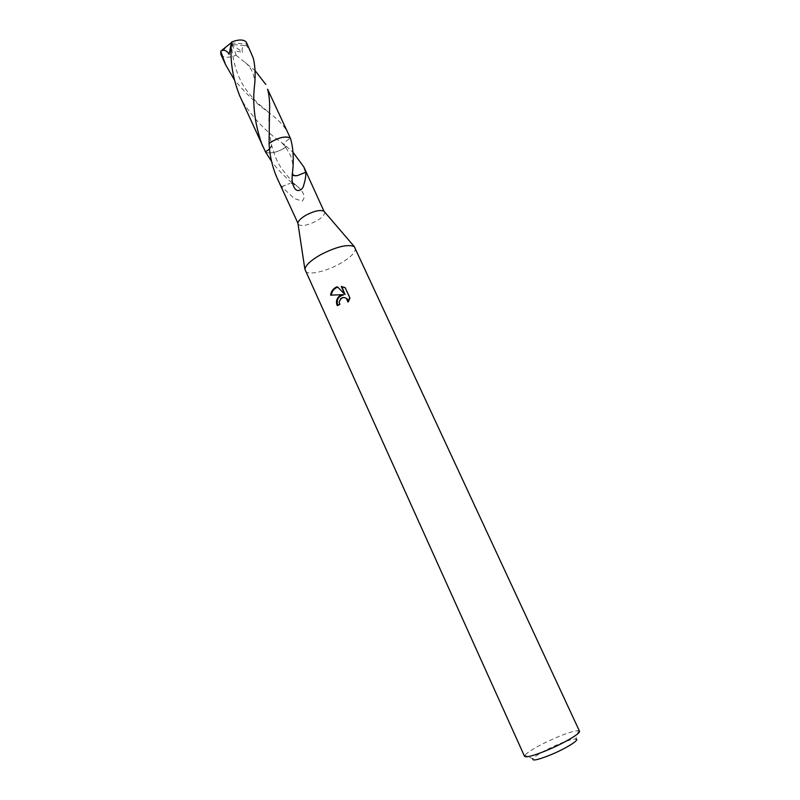 <?xml version="1.0" encoding="UTF-8"?>
<svg xmlns="http://www.w3.org/2000/svg" width="800" height="800" viewBox="0 0 800 800"><rect width="100%" height="100%" fill="white"/><g stroke="black" fill="none" stroke-linecap="round" stroke-linejoin="round"><path stroke-width="0.6" stroke-dasharray="4 3" d="M355.28 247.75C356.15 252 350.86 257.41 339.39 263.99C325.02 272.04 306.9 275.73 305.09 270.73M324.59 211.93L324.59 211.95C325.18 214.42 322.46 217.44 316.44 221C307.04 225.69 300.91 226.73 298.05 224.1L298.05 224.1M579.49 731.18L578.51 730.71C574.93 730.61 567.68 732.82 556.77 737.35C539.91 744.7 529.27 750.68 524.83 755.28L524.55 756.34M578.51 730.71L575.87 739.03C573.03 738.88 567.21 740.62 558.42 744.24C544.84 750.16 536.32 754.98 532.85 758.73L524.83 755.28M239.64 95.67L243.67 103.44C254.53 119.63 267.09 132.6 281.37 142.35L286.54 146.56L284.99 146.1C282.98 144.13 284.79 141.5 290.41 138.21C284.8 141.5 283 144.13 285.01 146.1L286.54 146.55L283.3 148.73C276.99 152.18 271.63 153.5 267.22 152.7L265.45 151.83L267.21 152.69C271.62 153.49 276.98 152.17 283.3 148.73L286.55 146.56L292.99 152.3M337.65 305.32L337.87 305.85L340.23 304.4L339.79 302.36C340.3 298.9 342.24 297.45 345.59 297.99M340.23 304.4L339.6 304.14M348.48 302.22L350.37 297.92L345.22 287.8M350.37 297.92L349.73 297.64M348.4 301.12L348.48 302.23L347.85 301.96M337.87 305.85L337.22 305.59M331.31 295.11L343.55 294.92M345.87 288.09L344.52 287.42M345.56 294.7L337.72 287.13M337.99 287.04L337.36 286.76M331.26 295.44L330.59 295.16M277.21 178.28L281.58 186.6L294.2 198.49L302.11 201.11C305.16 198.29 304.6 194.31 300.44 189.17L294.1 183.55L289.89 183.39L293.85 183.76L294.57 184.96C286.08 178.26 278.41 170.41 271.56 161.43M281.78 186.7L289.92 183.42L281.58 186.6M269.54 149.03L271.65 145.29L269.08 143.48M305.88 172.41L297.5 175.6M251.52 53.43L246.54 45.67L244.5 45.56C242.06 47.3 241.47 49.57 242.74 52.36L234.72 50.84L236.07 55.23M244.5 45.56L232.99 44.55L231.18 42.99L246.81 44.02L246.54 45.67M246.81 44.02L246.51 42.58M286.54 146.56C278.18 152.16 271.26 154 265.78 152.1L265.47 151.86C269.55 149.58 271.62 147.4 271.66 145.29L269.09 143.47M220.85 54.31L222 55.76C225.24 57.87 229.94 57.69 236.07 55.22M236.08 55.23L254.99 70.52M289.05 134.81C285.23 127.16 278.94 120.08 270.18 113.55L269.46 112.97C256.93 104.27 245.16 93.08 234.11 79.41M232.99 44.55L231.94 44.67L242.74 52.36M231.15 42.89L229.1 54.41M230.26 43.38L220.51 52.95M231.94 44.67L234.72 50.84M233.01 44.59L231.18 42.99L230.43 43.27M294.1 183.55L300.44 189.17M293.85 183.76L281.26 168.23C278.14 162.8 275.57 159.43 271.65 145.29C269.74 136.41 268.9 128.37 269.13 121.18M281.37 142.36L284.99 146.11L290.74 155.81C292.36 161.23 293.12 165.19 293.01 167.68M245.38 62.55C253.71 70.22 254.13 77.38 254.8 83.13M231.66 42.15C231.21 54.22 236.17 77.6 247.53 91.6C253.62 99.2 255.04 100.43 258.21 103.55L270.18 113.55"/><path stroke-width="1.2" d="M320.74 254.65C336.47 246.68 347.64 243.99 354.26 246.58L579.49 731.18C581.12 733.12 564.03 743.25 546.96 750.31C533.62 755.74 526.15 757.75 524.55 756.34L304.88 269.19C305.74 265.06 311.03 260.21 320.74 254.65M306.13 215.1C314.33 210.89 320.27 209.6 323.96 211.21L303.83 166.91L305.69 172.3C306.05 175.6 305.36 179.98 303.62 185.46C303.2 188.99 297.96 193.08 294.82 188.48C292.49 185.06 291.64 180.26 292.29 174.1L293.01 167.68C293.77 156.14 292.9 146.32 290.41 138.23L267.59 89.15C269.33 95.58 269.96 103.19 269.49 111.98L269.08 143.47C277.67 137.72 284.67 135.87 290.08 137.93L290.42 138.2C286.64 135.93 280.63 136.94 272.37 141.25L269.09 143.49C269.64 155.56 272.34 167.16 277.21 178.28L297.9 223.14C298.32 220.75 301.07 218.07 306.13 215.1M339.57 295.91L342.92 294.65L330.59 295.16C331.05 291.72 332.76 289.14 335.7 287.43L337.36 286.76L344.93 294.43L341.28 286.45L345.22 287.8L349.73 297.64L347.85 301.96L346.55 298.67C344.66 297.17 342.74 297.13 340.78 298.55L339.16 302.1L339.6 304.14L337.22 305.59C335.74 301.81 336.52 298.58 339.57 295.91M532.85 758.73C532.07 761.2 538.01 759.91 550.67 754.84C566.16 748.47 580.66 739.29 575.87 739.03M269.09 143.49L272.38 141.26C280.63 136.96 286.64 135.95 290.41 138.23M292.99 152.3L303.83 166.91M337.65 305.32C336.31 299.83 338.27 296.36 343.55 294.92L342.92 294.65M345.59 297.99L347.18 298.94L348.4 301.12M344.52 287.42L341.92 286.74L344.93 294.43M337.72 287.13C334.1 288.52 331.96 291.18 331.31 295.11M341.92 286.74L341.28 286.45M271.56 161.43L265.44 151.82L269.54 149.03M246.51 42.58L245.55 41.36C242.49 39.36 237.8 39.59 231.49 42.07C229.77 59.7 232.49 77.56 239.64 95.67L265.44 151.82M305.69 172.3L297.5 175.57C294.52 175.94 292.94 175.38 292.77 173.9M292.29 174.1C292.59 175.58 294.33 176.07 297.5 175.57M262.56 146.11C254.67 124.41 252.08 103.41 254.8 83.13C255.52 73.21 254.99 64.82 253.21 57.96L246.51 42.57M234.11 79.41L225.5 64.54L220.73 51.31L222.14 50.01C225.48 50.11 227.8 51.58 229.1 54.41L231.48 42.28M225.5 64.54L220.85 54.32L220.73 51.31M254.99 70.52L265.84 84.48M222.14 50.01L230.97 42.97M323.96 211.21L354.26 246.58M346.55 298.67L347.18 298.94M297.9 223.14L304.88 269.19M269.49 111.98L269.13 121.18"/></g></svg>
